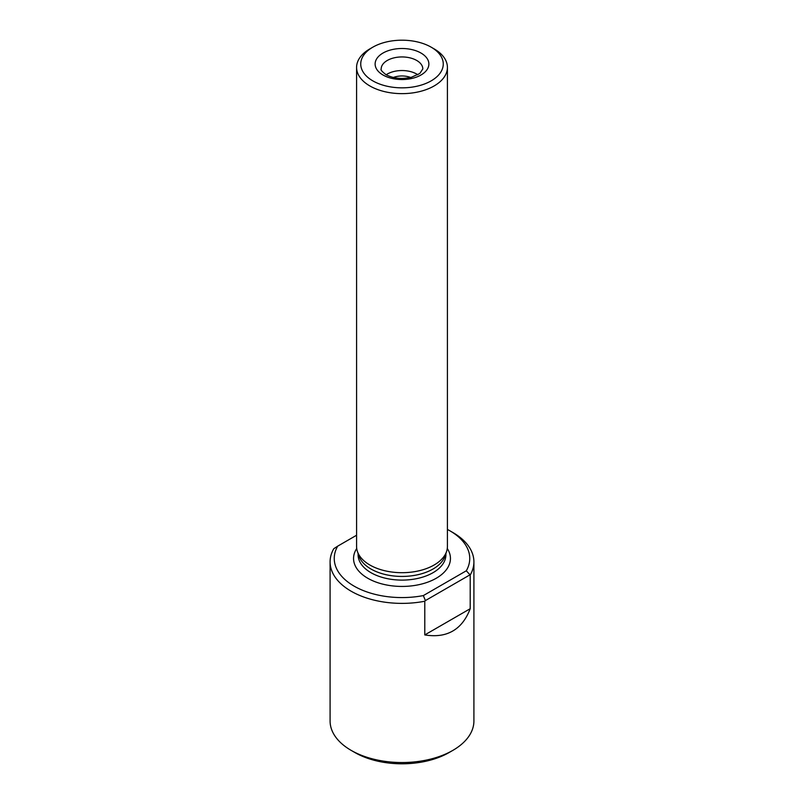 <?xml version="1.0" encoding="UTF-8"?>
<svg xmlns="http://www.w3.org/2000/svg" width="804" height="804" viewBox="0 0 804 804"><rect width="100%" height="100%" fill="white"/><g stroke="black" fill="none" stroke-linecap="round" stroke-linejoin="round"><path stroke-width="1.21" d="M424.783 634.929L470.209 608.708C462.149 629.723 447.014 638.466 424.783 634.929L424.783 601.241A71.908 41.517 180 0 1 351.147 591.221A71.908 41.517 180 0 1 330.092 561.865A71.908 41.517 180 0 1 333.791 548.71L337.7 546.147A67.747 39.115 180 0 0 354.092 586.126A67.747 39.115 180 0 0 423.346 595.583L466.3 570.79L470.209 575.021A71.908 41.517 180 0 0 473.908 561.865A71.908 41.517 180 0 0 452.853 532.509L449.908 530.811A67.747 39.115 180 0 1 466.3 570.79M470.209 608.708L470.209 575.021M447.416 529.444A67.747 39.115 180 0 1 449.908 530.811M356.584 535.243L337.7 546.147M424.783 601.241L425.396 600.588L423.346 595.583M330.092 561.865L330.092 721.017A71.908 41.517 0 0 0 351.147 750.373A71.908 41.517 0 0 0 452.853 750.373A71.908 41.517 0 0 0 473.908 721.017L473.908 561.865M354.896 752.534L351.147 750.373L354.896 752.534A66.611 38.461 0 0 0 449.104 752.534L452.853 750.373M356.584 67.415L356.584 546.479A45.416 26.22 0 0 0 357.408 551.443A45.416 26.22 0 0 0 369.88 565.011A45.416 26.22 0 0 0 415.306 571.543A45.416 26.22 0 0 0 446.592 551.443A45.416 26.22 0 0 0 447.416 546.479L447.416 67.415A45.416 26.22 180 0 1 419.376 91.646A45.416 26.22 180 0 1 369.88 85.958A45.416 26.22 180 0 1 356.584 67.415A45.416 26.22 180 0 1 369.88 48.873L372.825 47.175A41.255 23.818 180 0 1 431.175 47.175L431.175 47.175A41.255 23.818 180 0 1 431.175 80.862A41.255 23.818 180 0 1 372.825 80.862A41.255 23.818 180 0 1 372.825 47.175M357.408 551.443L358.896 555.886A43.908 25.346 0 0 0 370.956 569.011A43.908 25.346 0 0 0 414.864 575.322A43.908 25.346 0 0 0 445.104 555.886L446.592 551.443M434.12 48.873L431.175 47.175L434.12 48.873A45.416 26.22 180 0 1 447.416 67.415M469.596 575.061L425.396 600.588M417.839 74.762A20.814 12.02 0 0 0 386.161 74.762M410.633 77.465A15.648 9.035 0 0 0 393.367 77.465M447.275 548.519A48.441 27.969 180 0 1 402 586.438A48.441 27.969 180 0 1 356.725 548.519M445.908 553.514L445.908 554.76A43.908 25.346 180 0 1 418.804 578.176A43.908 25.346 180 0 1 370.956 572.679A43.908 25.346 180 0 1 358.092 554.76L358.092 553.514M382.995 74.993A26.874 15.517 0 0 0 427.959 68.028A26.874 15.517 0 0 0 395.045 49.034A26.874 15.517 0 0 0 382.995 74.993M422.814 68.963A20.814 12.02 0 0 0 402 56.943A20.814 12.02 0 0 0 381.186 68.963C380.382 69.697 382 71.606 386.031 74.692C393.196 78.47 401.628 79.335 411.326 77.295L419.778 73.496L422.814 68.963"/></g></svg>
